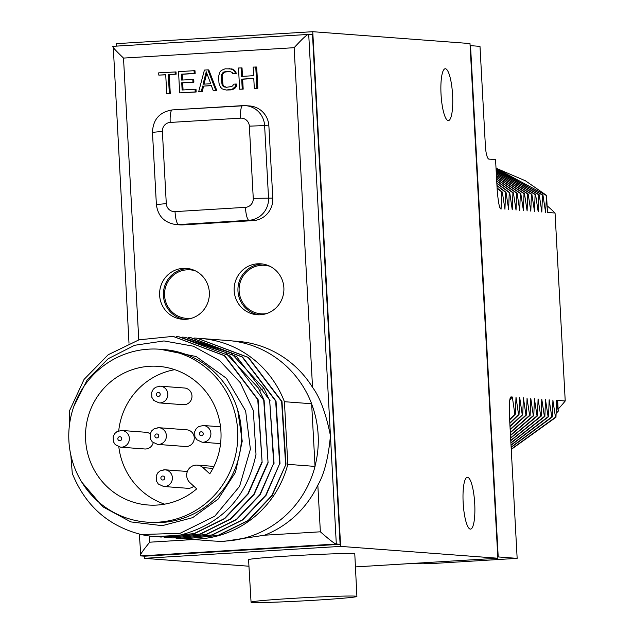<?xml version="1.0" encoding="UTF-8"?>
<svg xmlns="http://www.w3.org/2000/svg" width="634" height="634" viewBox="0 0 634 634"><rect width="100%" height="100%" fill="white"/><g stroke="black" fill="none" stroke-linecap="round" stroke-linejoin="round"><path stroke-width="0.95" d="M497.793 556.961L497.864 558.237L340.632 546.389L312.76 31.7L469.992 43.548L470.103 45.672L470.523 45.648L498.213 556.937L497.793 556.961L470.103 45.672M441.034 94.236A25.97 5.746 -93.5 0 1 445.234 68.749A25.97 5.746 -93.5 0 1 452.597 95.108A25.97 5.746 -93.5 0 1 448.389 120.587A25.97 5.746 -93.5 0 1 441.034 94.236M463.161 502.754A25.97 5.746 -93.5 0 1 467.361 477.275A25.97 5.746 -93.5 0 1 474.723 503.626A25.97 5.746 -93.5 0 1 470.515 529.113A25.97 5.746 -93.5 0 1 463.161 502.754M497.864 558.237L355.428 566.907L407.868 563.729L423.14 563.19L429.765 563.689L517.154 558.364L498.213 556.937M470.523 45.648L479.993 46.361L485.398 146.161A12.767 2.821 -93.5 0 0 488.925 159.11L495.558 159.609L497.246 190.866C498.372 203.189 499.64 209.22 501.058 208.951L500.638 208.729M312.76 31.7L116.45 43.651L116.585 46.108M340.632 546.389L144.33 558.34L144.211 556.161M340.101 544.289L144.623 556.192L140.835 555.907L336.313 544.004L340.101 544.289L312.507 34.696L308.718 34.41C307.601 33.903 302.743 38.333 294.144 47.693L123.511 58.082C114.817 49.777 111.394 45.854 113.24 46.314L129.003 343.248M248.956 566.225L144.33 558.34M356.902 596.428L354.786 553.95A53.185 1.569 176.9 0 0 289.841 555.931A53.185 1.569 176.9 0 0 248.576 559.703L251.056 602.157A52.994 1.561 176.9 0 0 315.78 600.176A52.994 1.561 176.9 0 0 356.902 596.428A52.994 1.561 176.9 0 0 292.179 598.401A52.994 1.561 176.9 0 0 251.056 602.157M556.113 413.36L558.237 411.189L557.651 400.419L565.227 400.989A138.275 134.788 94.3 0 1 558.118 409.112M558.237 411.189L556.549 400.331L555.963 417.275L555.487 417.243L552.856 400.189M511.147 447.43L552.269 416.998L552.951 400.062M552.269 416.998L551.794 416.966L549.163 399.777L548.576 416.72L548.101 416.689L545.47 399.499L544.883 416.443L544.408 416.411L541.777 399.222L541.182 416.166L540.715 416.126L538.084 398.944L537.489 415.888L537.022 415.849L534.391 398.667L533.796 415.611L533.321 415.571L530.793 398.39L530.103 415.333L529.628 415.294L526.997 398.239M510.188 429.789L526.41 415.048L527.092 398.112M526.41 415.048L525.935 415.016L523.399 397.835L522.717 414.771L522.242 414.739L519.706 397.558L519.024 414.493L518.549 414.462L516.013 397.28L515.331 414.216L514.856 414.176L512.32 397.003L509.807 400.038M517.154 558.364L509.364 414.581C509.15 402.321 509.776 396.432 511.242 396.924L512.32 397.003M510.735 397.201L511.242 396.924A138.275 134.788 94.3 0 1 510.283 398.089M500.21 208.126A138.275 134.788 94.3 0 1 501.058 208.951L501.851 192.023L502.318 192.062L504.949 209.244L505.544 192.3L506.019 192.34L508.642 209.521L509.237 192.577L509.712 192.617L512.248 209.799L512.93 192.855L513.405 192.894L516.036 210.084L516.623 193.14L517.098 193.172L519.729 210.361L520.316 193.418L520.791 193.449L523.422 210.639L524.009 193.695L524.484 193.727L527.116 210.916L527.71 193.972L528.177 194.004L530.809 211.193L531.403 194.25L531.871 194.289L534.502 211.471L535.096 194.527L535.564 194.567L538.195 211.748L538.789 194.804L539.265 194.844L541.801 212.025L542.482 195.082L542.958 195.121L545.589 212.311L546.548 195.391L525.388 180.761L496.026 168.192M547.11 205.812A138.275 134.788 94.3 0 1 555.051 213.024L547.467 212.453L546.548 195.391M555.051 213.024L565.227 400.989M511.25 449.427L555.963 417.275M511.242 449.181L555.487 417.243M511.131 447.168L551.794 416.966M511.028 445.314L548.576 416.72M511.012 445.028L548.101 416.689M510.909 443.071L544.883 416.443M510.893 442.77L544.408 416.411M510.782 440.693L541.182 416.166M510.766 440.384L540.715 416.126M510.647 438.189L537.489 415.888M510.624 437.856L537.022 415.849M510.505 435.542L533.796 415.611M510.481 435.186L533.321 415.571M510.346 432.745L530.103 415.333M510.33 432.372L529.628 415.294M510.021 426.666L522.717 414.771M509.998 426.254L522.242 414.739M509.839 423.369L519.024 414.493M509.815 422.933L518.549 414.462M509.657 419.882L515.331 414.216M509.625 419.423L514.856 414.176M510.172 429.4L525.935 415.016M501.851 192.023L497.111 188.266M500.044 207.793L501.256 208.966M502.318 192.062L497.088 187.933M505.544 192.3L496.969 185.73M506.019 192.34L496.953 185.421M509.237 192.577L496.842 183.385M509.712 192.617L496.826 183.099M512.93 192.855L496.731 181.221M513.405 192.894L496.715 180.952M516.623 193.14L496.62 179.224M517.098 193.172L496.604 178.978M520.316 193.418L496.517 177.377M520.791 193.449L496.509 177.155M524.009 193.695L496.43 175.689M524.484 193.727L496.414 175.483M527.71 193.972L496.343 174.136M528.177 194.004L496.335 173.946M531.403 194.25L496.264 172.717M531.871 194.289L496.256 172.551M535.096 194.527L496.2 171.434M535.564 194.567L496.192 171.275M538.789 194.804L496.137 170.269M539.265 194.844L496.129 170.134M542.482 195.082L496.081 169.23M542.958 195.121L496.073 169.104M546.175 195.367L496.026 168.303M217.074 541.182L222.455 541.587L264.536 535.207L320.36 531.807C329.926 540.176 335.243 544.241 336.313 544.004L330.449 435.716C325.971 413.471 320.004 397.352 312.538 387.358A100.41 97.874 -85.7 0 0 237.417 341.322L232.163 340.933M264.536 535.207A100.41 97.874 -85.7 0 0 317.832 485.161C324.172 474.335 328.38 457.851 330.449 435.716L308.718 34.41L113.161 46.314M311.659 404.056A100.41 97.874 94.3 0 1 318.141 434.789A100.41 97.874 94.3 0 1 315.019 466.101L311.643 403.755A100.505 97.969 -85.7 0 0 227.955 340.521L200.732 338.469A100.505 97.969 -85.7 0 0 198.997 338.35M315.035 466.402L287.812 464.35A100.505 97.969 94.3 0 1 185.619 538.908L212.842 540.961A100.505 97.969 -85.7 0 0 315.035 466.402L315.019 466.101M283.873 287.765A25.526 24.884 -85.7 0 0 260.946 263.823A25.526 24.884 -85.7 0 0 234.176 290.792A25.526 24.884 -85.7 0 0 257.111 314.733A25.526 24.884 -85.7 0 0 283.873 287.765M209.331 292.306A25.526 24.884 -85.7 0 0 186.396 268.364A25.526 24.884 -85.7 0 0 159.625 295.333A25.526 24.884 -85.7 0 0 182.56 319.274A25.526 24.884 -85.7 0 0 209.331 292.306M158.809 75.113L165.712 74.693L166.742 93.666L167.685 93.737L170.277 93.578L169.246 74.606L176.149 74.186L176.03 71.927L158.69 72.855L158.809 75.113L165.72 74.82M183.067 89.957L182.679 82.856L193.893 82.174L193.75 79.464L181.586 80.074L181.269 74.202L194.21 73.409L194.059 70.699L178.534 71.65L179.684 92.881L195.209 91.93L195.066 89.22L182.124 90.012L181.728 82.785L192.95 82.103L192.799 79.393M182.529 80.019L182.212 74.273L195.153 73.481L195.01 70.77L194.059 70.699M179.684 92.881L196.16 92.001L196.009 89.291L195.066 89.22M203.633 86.113L211.312 85.511L213.333 90.828L216.868 90.741L208.816 69.93L207.865 69.859L204.417 70.073L198.664 91.724L202.198 91.637L203.633 86.113L211.36 85.638M226.576 87.302L223.984 86.232L223.041 84.932L222.146 76.373L222.479 74.543L224.515 72.149L229.651 71.38M232.749 73.782L236.284 73.695L235.737 71.468L232.139 68.963L225.125 68.813L221.314 70.398L219.689 72.316L218.611 76.46L218.984 83.236L220.497 87.223L222.32 88.926L226.275 90.044L232.29 89.22L235.594 86.303L235.903 84.021L233.312 84.171L232.955 85.558L231.711 86.541L226.124 87.334L223.033 86.161L222.098 84.861L221.203 76.302L222.328 73.061L225.268 71.523L229.151 71.285L232.25 72.458L232.749 73.782L235.341 73.623L234.786 71.396L232.963 69.692L229.009 68.575M226.275 90.044L231.101 89.877L234.913 88.285L236.537 86.375L236.847 84.092L235.903 84.021M242.489 76.365L242.029 67.909L238.495 67.996L239.644 89.228L243.187 89.14L242.648 79.202L253.782 78.529M243.187 89.14L242.236 89.069L241.697 79.131L253.774 78.394L254.313 88.332L257.848 88.253L256.699 67.014L253.164 67.101L253.632 75.684L241.554 76.421L241.086 67.838M240.603 118.154A12.767 2.821 86.5 0 1 242.671 105.632A12.767 2.821 86.5 0 1 242.759 105.632A21.271 20.74 94.3 0 1 245.509 105.648L249.764 105.973A21.271 20.74 94.3 0 1 268.879 125.92L272.786 198.117A21.271 20.74 94.3 0 1 253.228 220.608L182.822 224.896A21.271 20.74 94.3 0 1 180.072 224.872L175.808 224.555A21.271 20.74 94.3 0 0 178.558 224.571L248.964 220.291A12.767 2.821 -93.5 0 1 245.437 207.334A8.511 8.297 94.3 0 0 253.259 198.339L249.352 126.142A8.511 8.297 94.3 0 0 240.603 118.154L170.197 122.441A8.511 8.297 94.3 0 0 162.375 131.436L152.469 132.347C153.008 119.454 159.602 111.98 172.266 109.912A12.767 2.821 86.5 0 0 170.197 122.441M262.833 264.037A25.526 24.884 -85.7 0 0 237.964 291.077A25.526 24.884 -85.7 0 0 259.005 314.805M266.565 313.576A24.338 23.72 94.3 0 1 239.985 296.26A24.338 23.72 94.3 0 1 239.129 291.006A24.338 23.72 94.3 0 1 241.245 279.523A24.338 23.72 94.3 0 1 270.124 266.391M188.282 268.578A25.526 24.884 -85.7 0 0 163.421 295.618A25.526 24.884 -85.7 0 0 184.462 319.338M166.694 284.056A24.892 24.892 0 0 0 164.578 295.539A24.338 23.72 94.3 0 1 166.694 284.056A24.338 23.72 94.3 0 1 195.573 270.924M192.015 318.109A24.338 23.72 94.3 0 1 165.434 300.801A24.338 23.72 94.3 0 1 164.578 295.547M176.149 74.186L175.206 74.115L175.079 71.856M169.246 74.606L175.206 74.115M170.277 93.578L169.326 93.507L168.303 74.535M166.742 93.666L169.326 93.507M196.16 92.001L195.209 91.93M195.153 73.481L194.21 73.409M182.212 74.273L181.269 74.202M193.893 82.174L192.95 82.103M182.679 82.856L181.728 82.785M216.868 90.741L215.917 90.67L207.865 69.859M213.333 90.828L215.917 90.67M202.198 91.637L201.255 91.565L202.682 86.042M198.664 91.724L201.255 91.565M206.24 71.769L210.781 83.736L203.015 84.203L206.24 71.769M203.997 84.148L206.811 73.282M236.537 86.375L235.594 86.303M234.913 88.285L233.962 88.213M233.233 89.291L232.29 89.22M231.101 89.877L230.158 89.806M232.139 68.963L231.188 68.892M233.906 69.764L232.963 69.692M235.737 71.468L234.786 71.396M236.284 73.695L235.341 73.623M226.219 71.594L225.268 71.523M224.515 72.149L223.572 72.078M223.271 73.132L222.328 73.061M222.479 74.543L221.535 74.471M222.146 76.373L221.203 76.302M222.518 83.149L221.567 83.078M223.041 84.932L222.098 84.861M223.984 86.232L223.033 86.161M225.324 87.056L224.381 86.985M242.648 79.202L241.697 79.131M239.644 89.228L242.236 89.069M257.848 88.253L256.905 88.181L255.756 66.942M254.313 88.332L256.905 88.181M287.812 464.35L284.42 401.702A100.505 97.969 -85.7 0 0 200.732 338.469M311.643 403.755L284.42 401.702M184.946 538.852L218.413 535.389L248.607 520.411L272.073 495.709L285.989 464.215L271.701 495.677L248.235 520.379L218.033 535.358L184.74 538.837L181.95 538.583M188.1 337.557L190.905 337.724L242.196 357.005L275.655 401.045L279.649 463.731L265.733 495.225L242.267 519.928L212.065 534.914L178.772 538.393L175.983 538.139M194.067 338.001L196.865 338.176L248.156 357.449L281.623 401.496L285.617 464.183M182.132 337.106L184.93 337.272L230.76 352.742L263.966 388.428L269.688 400.593L273.682 463.288L259.766 494.774L236.3 519.484L206.105 534.462L172.805 537.941L170.015 537.687M172.995 537.957L206.478 534.486L236.672 519.508L260.138 494.805L273.682 463.288M269.688 400.593L274.054 463.311M167.027 537.505L200.51 534.042L230.705 519.056L254.179 494.354L268.087 462.868L263.72 400.141L230.261 356.102L178.97 336.828L176.165 336.654M179.168 336.844L225.165 352.322L258.379 388.008L264.093 400.173L268.087 462.868M197.055 338.191L248.536 357.481L281.995 401.52L285.989 464.215M178.962 538.401L212.438 534.938L242.64 519.959L266.106 495.257L279.649 463.731M191.088 337.74L242.568 357.029L276.028 401.068L280.022 463.763M270.06 400.625L236.601 356.577L185.104 337.288M70.81 454.95L72.284 473.432C85.336 505.742 108.335 526.109 141.271 534.541L180.111 533.289L214.799 516.179L239.565 486.389L250.382 449.173L245.643 410.951L226.386 378.244L196.16 356.53L160.339 349.279M161.06 537.053L194.543 533.59L224.737 518.612L248.211 493.902L262.127 462.416L257.753 399.697L224.293 355.65L173.003 336.377L139.052 339.808L108.2 354.739L84.068 379.394L69.494 410.832L69.574 424.075M261.747 462.384L247.839 493.878L224.365 518.58L194.17 533.559L160.877 537.038L158.08 536.784M267.714 462.836L253.806 494.33L230.332 519.032L200.138 534.01L166.845 537.489L164.047 537.236M146.763 522.115L150.488 522.4A86.684 84.496 -85.7 0 0 161.694 522.479A86.684 84.496 94.3 0 0 241.506 436.564A86.684 84.496 94.3 0 0 163.524 349.524L159.792 349.239A86.684 84.496 94.3 0 1 237.782 436.287A86.684 84.496 94.3 0 1 157.961 522.202A86.684 84.496 -85.7 0 1 146.763 522.115A86.684 84.496 -85.7 0 1 68.773 435.075A86.684 84.496 -85.7 0 1 148.594 349.16A86.684 84.496 94.3 0 1 159.792 349.239M209.783 473.828L203.015 467.638A10.049 9.795 -85.7 0 0 187.466 471.244A10.049 9.795 -85.7 0 0 189.946 482.672L196.714 488.854A69.518 67.759 94.3 0 1 148.055 504.997A69.518 67.759 94.3 0 1 85.709 430.589A69.518 67.759 94.3 0 1 158.5 366.357A69.518 67.759 94.3 0 1 209.783 473.828M174.754 369.67A69.518 67.759 -85.7 0 0 118.724 430.819M118.82 446.843A69.518 67.759 -85.7 0 0 164.618 504.157M163.604 486.484A8.377 8.163 -85.7 0 0 172.4 478.187A8.377 8.163 -85.7 0 0 164.864 469.778L160.148 470.84L157.755 472.877L156.194 475.952L156.392 480.952L158.286 483.996L163.604 486.484L187.727 488.299A8.377 8.163 -85.7 0 0 193.79 486.183M120.579 447.168A8.377 8.163 -85.7 0 0 129.368 438.871A8.377 8.163 -85.7 0 0 121.839 430.462L117.124 431.524L114.73 433.561L113.169 436.636L113.367 441.636L115.253 444.68L120.579 447.168L144.703 448.983A8.377 8.163 -85.7 0 0 153.222 442.738M150.195 433.894A8.377 8.163 -85.7 0 0 145.955 432.285L121.839 430.462A8.377 8.163 -85.7 0 0 120.753 430.454M159.079 402.891A8.377 8.163 -85.7 0 0 167.867 394.594A8.377 8.163 -85.7 0 0 160.339 386.185L155.623 387.239L153.222 389.284L151.669 392.359L151.867 397.359L153.753 400.403L159.079 402.891L183.202 404.706A8.377 8.163 -85.7 0 0 191.991 396.416A8.377 8.163 -85.7 0 0 184.454 388L160.339 386.185A8.377 8.163 -85.7 0 0 159.253 386.177M157.612 444.402A8.377 8.163 -85.7 0 0 166.401 436.113A8.377 8.163 -85.7 0 0 158.872 427.704L154.157 428.758L151.764 430.803L150.203 433.87L150.401 438.871L152.287 441.914L157.612 444.402L185.461 446.502A8.377 8.163 -85.7 0 0 194.258 438.213A8.377 8.163 -85.7 0 0 186.721 429.804L158.872 427.704A8.377 8.163 -85.7 0 0 157.787 427.696M237.647 409.715L242.236 441.153L235.483 472.314L218.215 499.013L192.681 517.645L162.225 525.665L130.881 521.917L102.811 506.78L81.77 482.157M173.185 336.392L224.666 355.682L258.125 399.721L262.127 462.416M73.837 406.418L87.223 379.837L108.176 358.725L134.638 345.284L163.992 340.933L193.307 346.188L219.641 360.58L240.349 382.73L253.323 410.483L256.001 454.348C246.998 497.452 221.496 524.437 179.493 535.302L155.164 536.61M141.271 534.541A100.505 97.969 -85.7 0 0 155.045 536.602A100.505 97.969 -85.7 0 0 179.493 535.302M256.001 454.348L253.323 410.483M149.394 536.007L149.727 542.197C142 551.62 139.036 556.192 140.835 555.907L139.337 534.09M537.997 401.591L538.631 402.067M308.528 34.426L113.24 46.314M320.36 531.807L317.832 485.161M123.511 58.082L138.775 339.887M312.538 387.358L294.144 47.693M242.584 105.64L172.353 109.92A12.767 2.821 86.5 0 0 172.266 109.912L245.509 105.648A21.271 20.74 94.3 0 1 264.616 125.603L249.352 126.142M268.879 125.92L264.616 125.603L268.523 197.792A21.271 20.74 94.3 0 1 248.964 220.291L253.228 220.608M272.786 198.117L253.259 198.339M182.822 224.896L178.558 224.571A12.767 2.821 86.5 0 1 175.032 211.621L245.437 207.334M175.032 211.621A8.511 8.297 94.3 0 1 166.29 203.633L162.375 131.436M152.469 132.347L156.384 204.536L166.29 203.633M259.686 390.457L263.966 388.428M203.015 467.638L212.953 468.391M187.379 471.474L164.864 469.778A8.377 8.163 -85.7 0 0 163.778 469.77M162.7 476.031A1.997 1.942 -85.7 0 0 160.87 478.139A1.997 1.942 -85.7 0 0 162.922 480.017A1.997 1.942 -85.7 0 0 164.753 477.909A1.997 1.942 -85.7 0 0 162.7 476.031M119.675 436.723A1.997 1.942 -85.7 0 0 117.845 438.823A1.997 1.942 -85.7 0 0 119.889 440.701A1.997 1.942 -85.7 0 0 121.728 438.593A1.997 1.942 -85.7 0 0 119.675 436.723M158.175 392.438A1.997 1.942 -85.7 0 0 156.344 394.546A1.997 1.942 -85.7 0 0 158.389 396.416A1.997 1.942 -85.7 0 0 160.228 394.308A1.997 1.942 -85.7 0 0 158.175 392.438M220.577 443.594L202.103 442.207A8.377 8.163 -85.7 0 0 210.9 433.91A8.377 8.163 -85.7 0 0 202.278 425.493M201.2 431.754A1.997 1.942 -85.7 0 0 199.369 433.862A1.997 1.942 -85.7 0 0 201.422 435.732A1.997 1.942 -85.7 0 0 203.252 433.624A1.997 1.942 -85.7 0 0 201.2 431.754M156.923 437.935A1.997 1.942 -85.7 0 0 158.762 435.827A1.997 1.942 -85.7 0 0 156.709 433.957A1.997 1.942 -85.7 0 0 154.878 436.065A1.997 1.942 -85.7 0 0 156.923 437.935M149.727 542.197L193.719 539.518M241.245 279.523A24.892 24.892 0 0 0 239.985 296.26M164.578 295.539A24.892 24.892 0 0 0 165.434 300.801M156.384 204.536C157.866 216.043 164.349 222.716 175.808 224.555M197.237 465.134L213.959 466.394M220.521 426.793L203.363 425.501L198.648 426.555L196.255 428.6L194.693 431.675L194.892 436.675L196.786 439.719L202.103 442.207"/></g></svg>
